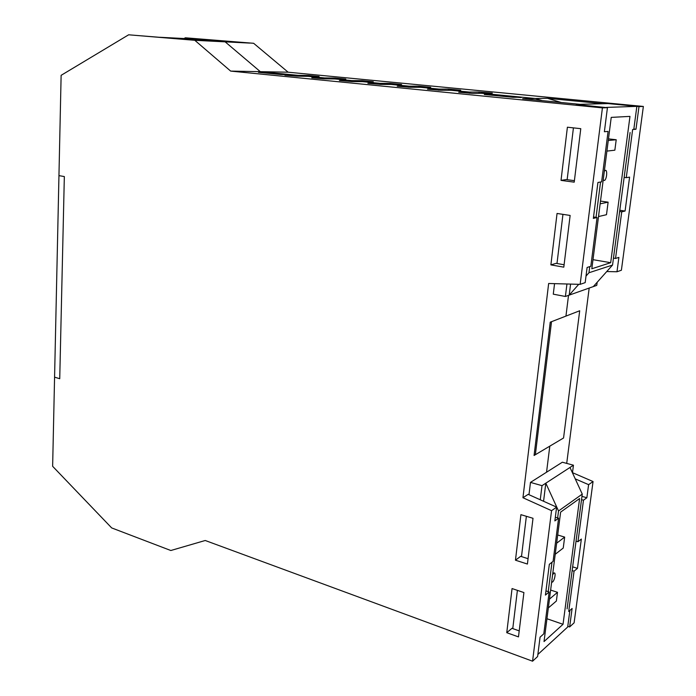 <?xml version="1.0" encoding="UTF-8"?>
<svg xmlns="http://www.w3.org/2000/svg" width="696" height="696" viewBox="0 0 696 696"><rect width="100%" height="100%" fill="white"/><g stroke="black" fill="none" stroke-linecap="round" stroke-linejoin="round"><path stroke-width="1.04" d="M546.551 472.219L549.788 446.153L546.551 472.219M565.944 316.097L568.519 295.374L565.944 316.097L579.698 310.764L563.56 437.984L535.363 454.714L551.519 321.691L565.944 316.097M579.89 104.33L522.618 98.701L535.294 98.501L542.245 100.633L535.294 98.501L482.154 93.316L535.294 98.501L547.465 98.31L561.211 102.495M491.889 95.004L521.147 97.571L491.776 95.213M282.68 74.585L261.74 72.654M285.986 74.637L282.724 74.507M285.995 74.568L261.861 72.462M633.847 129.021L635.979 129.247L632.647 129.508L626.261 177.68L624.138 177.402M636.857 106.392L638.998 106.601L635.979 129.247M619.631 211.506L621.728 211.81L615.542 258.46L618.892 257.407L616.978 271.762L606.747 271.544M581.96 496.37L586.858 497.753L583.474 500.198L577.967 541.732L576.044 541.149M575.253 478.874L588.607 484.66L586.858 497.753M572.155 570.581L574.061 571.19L568.71 611.497L572.103 608.461L569.641 626.948L567.779 626.296M615.542 258.46L613.472 258.112M619.797 210.262L625.078 211.036L621.728 211.81M625.078 211.036L629.593 177.115L626.261 177.68M572.643 566.84L577.445 568.362L581.351 539.061L577.967 541.732M581.534 499.65L583.474 500.198M577.445 568.362L574.061 571.19M569.641 626.948L574.104 622.824L593.053 481.536L572.486 472.671M588.607 484.66L593.053 481.536M616.978 271.762L621.389 270.248L643.365 106.453L288.135 72.201L253.64 43.291L185.345 37.793L253.64 43.291M547.465 98.31L603.084 103.704M460.752 90.245L450.904 90.263L469.426 92.072L479.1 92.029L492.359 93.142L472.323 93.386L458.716 92.237L469.426 92.072L450.904 90.263L440.777 90.289L427.492 89.184L448.52 89.062L460.752 90.245M438.463 90.219L438.567 89.062L420.61 87.304L438.567 89.062L438.463 90.219M430.72 87.331L410.205 87.287L397.233 86.217L418.861 86.173L430.72 87.331M408.543 87.244L408.639 86.139L391.213 84.442L408.639 86.139L408.543 87.244M401.583 84.503L380.564 84.381L367.88 83.337L390.065 83.381L401.583 84.503M379.52 84.355L379.607 83.302L362.694 81.658L379.607 83.302L379.52 84.355M373.291 81.754L351.802 81.554L339.396 80.545L362.103 80.666L373.291 81.754M351.341 81.545L351.419 80.553L334.993 78.953L351.419 80.553L351.341 81.545M345.808 79.083L323.892 78.822L311.747 77.83L334.941 78.03L345.808 79.083M323.979 78.822L324.049 77.882L308.093 76.325L324.049 77.882L323.979 78.822M319.107 76.49L296.792 76.16L284.89 75.194L308.537 75.464L319.107 76.49M532.562 661.2L537.608 656.537L540.07 637.162L543.802 633.812L549.161 591.965L545.42 595.08L549.335 564.308L553.076 561.367L558.592 518.198L554.86 520.895L556.617 507.132L528.168 494.343L522.948 497.736L551.563 510.681L532.562 661.2L205.233 540.496L170.825 550.51L111.682 527.925L52.635 466.294L54.575 377.162L59.734 378.72L64.337 176.566L58.951 175.627L61.126 75.325L128.638 34.8L199.091 40.525L225.156 41.847L260.321 71.662L297.453 75.29L297.392 76.168L297.453 75.29L260.321 71.662L225.156 41.847L249.838 43.1L198.595 40.498L159.741 37.271L211.949 39.977L249.838 43.1M469.304 93.281L469.426 92.072L469.304 93.281M184.057 38.532L185.345 37.793M566.709 463.397L589.181 288.057M638.998 106.601L643.365 106.453M128.638 34.8L194.81 40.307L230.663 71.096L288.135 72.201M513.143 97.309L484.338 94.482L489.218 94.447L517.885 97.249L513.143 97.309M489.218 94.447L489.166 94.961M281.175 74.559L258.46 72.332L286.909 74.655L281.175 74.559M518.476 636.901L506.758 632.69L512.056 588.555L523.914 592.557L518.476 636.901M506.758 632.69L511.969 628.305L519.216 630.889M527.411 564.047L515.458 560.193L520.913 514.666L533.014 518.294L527.411 564.047M515.458 560.193L520.669 556.33L528.064 558.697M563.803 267.16L550.884 264.88L557.052 213.463L570.137 215.447L563.803 267.16M550.884 264.88L556.113 263.349L564.099 264.75M574.217 182.161L561.019 180.377L567.397 127.211L580.777 128.682L574.217 182.161M561.019 180.377L566.248 179.568L574.409 180.664M597.064 217.526L593.349 218.387L597.925 182.465L601.631 181.839L608.078 131.431L604.38 131.727L607.434 107.697L602.423 107.871L580.142 284.351L585.179 282.628L587.111 267.455L590.826 266.281L597.064 217.526L593.531 216.995M607.434 107.697L576.253 104.504M558.592 518.198L555.33 517.232M549.161 591.965L545.96 590.904M230.663 71.096L602.423 107.871M556.617 507.132L551.563 510.681M199.091 40.525L194.81 40.307M580.142 284.351L548.648 283.49L522.948 497.736M552.589 574.783L553.999 573.069C556.322 571.799 554.521 581.325 552.285 582.152L551.65 582.108M549.466 599.125L557.496 592.322L556.374 601.022L548.344 607.921M550.632 590.051L557.496 592.322M556.635 543.219L564.665 537.103L563.238 548.048L555.217 554.303M557.696 534.98L564.665 537.103M582.265 494.099L569.989 467.46L545.812 483.189L558.531 510.977L582.265 494.099L567.083 608.904M569.989 467.46L573.452 465.206L572.469 472.828M540.261 499.78L542.01 485.66L530.474 482.398L562.342 462.222L573.452 465.206M542.01 485.66L545.812 483.189L543.567 501.259M558.531 510.977L557.644 517.92M551.989 562.22L548.231 591.652M530.474 482.398L528.986 494.708M526.367 516.302L521.487 556.591M517.398 590.356L512.769 628.584M569.885 610.453L567.684 627.018L537.869 654.466M560.628 512.117L579.611 498.536L563.029 624.295L544.028 641.564L560.628 512.117M563.029 624.295L546.952 618.735M534.076 455.48L563.56 437.984L579.698 310.764L550.231 322.187L534.076 455.48M59.734 378.72L54.575 377.162L58.951 175.627L64.337 176.566L59.734 378.72M603.206 179.994L604.485 180.49C606.999 179.089 607.599 168.667 605.05 170.546L604.311 171.364M606.903 151.102L614.855 150.188L616.212 139.748L608.269 140.496M616.212 139.748L608.478 138.869M598.517 216.552L606.486 214.707L608.113 202.171L600.143 203.832M608.113 202.171L600.5 201.083M586.006 276.095L588.964 272.754L612.55 265.046L593.314 286.595L569.197 295.13L578.75 284.316M554.555 283.655L553.277 294.173L565.396 296.47L569.197 295.13L570.572 284.09M593.314 286.595L596.759 285.377L597.159 282.28M630.08 132.518L612.55 265.046M588.964 272.754L589.747 266.62M596.037 217.378L600.552 182.021M566.944 283.994L565.396 296.47M576.245 104.617L606.381 107.593M556.991 263.506L562.951 214.359M567.144 179.69L573.426 127.873M633.795 129.421L636.857 106.366L606.399 107.401M591.826 268.76L610.688 262.697L629.976 116.389L611.227 117.38L591.826 268.76M610.688 262.697L592.983 259.678M576.262 104.435L607.982 103.573L636.857 106.366M210.575 39.968L238.241 42.238L210.531 40.325M177.697 38.263L205.816 40.585L177.645 38.645M209.609 40.786L181.543 38.463L209.609 40.786M448.407 90.271L448.52 89.062M418.757 87.304L418.861 86.173M389.978 84.433L390.065 83.381M362.024 81.649L362.103 80.666M334.872 78.953L334.941 78.03M308.485 76.334L308.537 75.464M478.961 93.334L479.1 92.029M552.859 572.704L553.999 573.069M605.05 170.546L604.424 170.468"/></g></svg>
